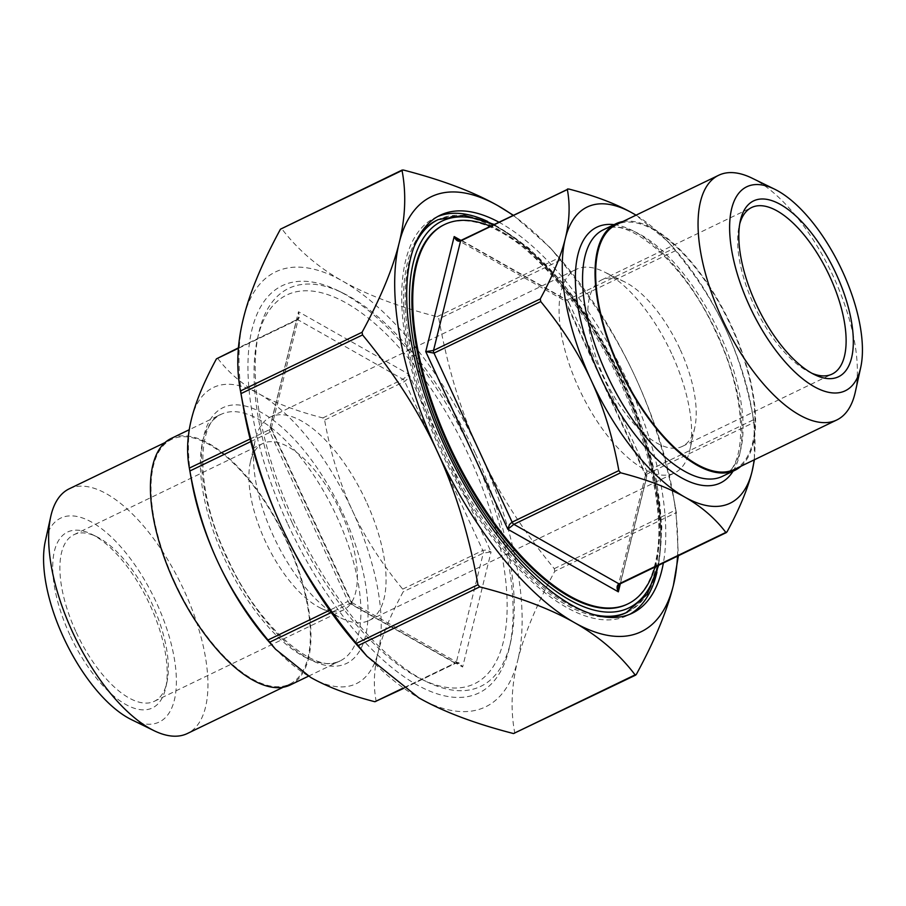 <?xml version="1.0" encoding="UTF-8"?>
<svg xmlns="http://www.w3.org/2000/svg" width="906" height="906" viewBox="0 0 906 906"><rect width="100%" height="100%" fill="white"/><g stroke="black" fill="none" stroke-linecap="round" stroke-linejoin="round"><path stroke-width="0.68" stroke-dasharray="4.53 3.4" d="M627.02 604.325A210.668 91.97 64.2 0 0 621.743 382.004A210.668 91.97 64.2 0 0 443.838 224.881M625.989 612.807A217.87 95.107 64.2 0 0 620.519 382.91A217.87 95.107 64.2 0 0 436.545 220.418M420.339 233.907A217.87 95.107 64.2 0 0 445.616 457.96A217.87 95.107 64.2 0 0 605.344 617.111M514.563 733.577L514.778 733.079C510.418 710.077 511.392 685.865 517.711 660.429A241.506 105.424 -115.8 0 1 418.765 697.801A241.506 105.424 -115.8 0 1 357.677 645.763M243.873 410.022A241.506 105.424 -115.8 0 1 243.42 318.312A241.506 105.424 -115.8 0 1 342.355 280.951A241.506 105.424 -115.8 0 1 479.5 452.003C461.335 412.785 447.791 368.414 438.866 318.889L437.111 316.704C398.312 306.704 366.726 294.79 342.355 280.951C317.915 267.145 297.7 249.728 281.732 228.708L281.064 228.505M513.226 215.175L549.863 247.327L560.44 260.192C592.184 298.697 617.111 337.587 635.208 376.839C653.373 416.058 666.918 460.429 675.842 509.953L678.39 555.729M554.755 571.312L554.268 568.651C522.513 530.146 497.598 491.256 479.5 452.003A241.506 105.424 -115.8 0 1 517.711 660.429C523.951 635.038 536.295 605.333 554.755 571.312L676.329 512.615M677.518 556.148A241.506 105.424 64.2 0 0 672.954 493.544A241.506 105.424 64.2 0 0 635.208 376.839A241.506 105.424 64.2 0 0 559.149 257.814A241.506 105.424 64.2 0 0 512.966 215.3M375.922 701.765L376.149 701.255C373.227 685.819 373.906 669.421 378.187 652.071C382.479 634.71 390.814 614.619 403.193 591.788L402.706 589.127C381.403 563.272 364.563 536.952 352.174 510.157C339.795 483.362 330.611 453.34 324.608 420.101L322.864 417.926C296.828 411.211 275.469 403.125 258.799 393.691C242.14 384.246 228.437 372.479 217.712 358.38L217.044 358.164M376.149 701.255L456.25 662.592L459.331 662.739L462.638 667.009L459.206 663.52L454.982 663.067L403.147 688.096M191.744 481.573A164.428 71.778 -115.8 0 1 191.438 419.138A164.428 71.778 -115.8 0 1 258.799 393.691A164.428 71.778 -115.8 0 1 352.174 510.157A164.428 71.778 -115.8 0 1 378.187 652.071A164.428 71.778 -115.8 0 1 310.826 677.507A164.428 71.778 -115.8 0 1 269.229 642.082M402.706 589.127L482.807 550.452L486.307 549.965L491.075 551.958L462.638 667.009L352.128 604.427L351.766 602.399L348.085 601.335A3.08 1.348 64.2 0 0 349.829 603.521L352.298 602.988L352.128 604.427L270.056 426.794L271.381 428.017L269.501 429.648A3.08 1.348 64.2 0 0 269.988 432.309L271.687 430.293L270.056 426.794L298.482 311.743L299.648 317.145L297.814 319.705L217.712 358.38M238.403 348.255L296.545 320.18L298.81 316.998L298.482 311.743L408.991 374.325L407.338 379.07L404.71 381.437L324.608 420.101M322.864 417.926L402.966 379.252L408.991 374.325L491.075 551.958L483.294 553.113L403.193 591.788M754.132 459.886A164.428 71.778 64.2 0 0 751.731 409.127A164.428 71.778 64.2 0 0 726.023 329.671A164.428 71.778 64.2 0 0 674.234 248.629A164.428 71.778 64.2 0 0 636.001 215.186L667.915 241.494L675.491 250.702C696.793 276.557 713.634 302.876 726.023 329.671C738.401 356.466 747.586 386.488 753.588 419.727L754.075 422.389L647.326 473.917L645.446 475.548L646.771 476.783L564.687 299.15L460.984 240.396A3.08 1.348 -115.8 0 1 461.845 240.509L457.655 240.067L564.517 300.588L566.986 300.056A3.08 1.348 -115.8 0 1 568.741 302.242L565.061 301.177L564.687 299.15L565.027 301.098M618.028 586.544L620.27 583.396A3.08 1.348 -115.8 0 1 619.863 583.985M754.075 422.389L754.426 459.738M620.338 583.758L646.771 476.783L645.4 475.05L646.839 471.256L753.588 419.727M740.961 466.239A136.897 59.762 64.2 0 0 729.126 321.086A136.897 59.762 64.2 0 0 622.818 221.54M171.177 438.459A136.897 59.762 -115.8 0 1 284.507 535.752A136.897 59.762 -115.8 0 1 290.203 685.004M292.151 522.762A215.809 94.213 -115.8 0 1 257.349 339.308A215.809 94.213 -115.8 0 1 345.095 302.377A215.809 94.213 -115.8 0 1 468.98 455.978A215.809 94.213 -115.8 0 1 421.437 679.183A215.809 94.213 -115.8 0 1 292.151 522.762M654.936 567.054A210.668 91.97 64.2 0 0 622.569 381.607A210.668 91.97 64.2 0 0 490.373 226.206M76.229 632.32A92.491 40.374 64.2 0 0 154.337 701.301A92.491 40.374 64.2 0 0 166.931 682.32A92.491 40.374 64.2 0 0 152.015 603.702A92.491 40.374 64.2 0 0 96.602 536.658A92.491 40.374 64.2 0 0 73.907 534.721A92.491 40.374 64.2 0 0 76.229 632.32M69.966 635.117A97.633 42.616 -115.8 0 1 91.461 534.155A97.633 42.616 -115.8 0 1 148.335 601.482A97.633 42.616 -115.8 0 1 165.696 687.903A97.633 42.616 -115.8 0 1 126.002 704.608A97.633 42.616 -115.8 0 1 69.966 635.117M131.415 719.624A113.25 49.445 64.2 0 0 154.484 598.526A113.25 49.445 64.2 0 0 45.3 541.267M341.018 512.445A92.491 40.374 64.2 0 0 262.91 443.464A92.491 40.374 64.2 0 0 250.328 462.445A92.491 40.374 64.2 0 0 266.772 544.313A92.491 40.374 64.2 0 0 320.645 608.107A92.491 40.374 64.2 0 0 343.34 610.044A92.491 40.374 64.2 0 0 341.018 512.445M811.912 373.272A92.491 40.374 -115.8 0 1 809.398 372.14A92.491 40.374 -115.8 0 1 753.985 305.107A92.491 40.374 -115.8 0 1 739.07 226.477A92.491 40.374 -115.8 0 1 739.749 223.805M679.896 348.844A92.491 40.374 64.2 0 0 624.483 281.8A92.491 40.374 64.2 0 0 601.799 279.852A92.491 40.374 64.2 0 0 605.65 380.701A92.491 40.374 64.2 0 0 682.218 446.443A92.491 40.374 64.2 0 0 694.811 427.462A92.491 40.374 64.2 0 0 679.896 348.844M69.207 488.821A135.866 59.309 -115.8 0 1 181.687 585.389A135.866 59.309 -115.8 0 1 187.349 733.52M175.028 582.751A135.866 59.309 -115.8 0 1 171.619 439.376A135.866 59.309 -115.8 0 1 284.099 535.944A135.866 59.309 -115.8 0 1 289.761 684.075A135.866 59.309 -115.8 0 1 175.028 582.751M855.287 392.094A135.866 59.309 64.2 0 0 831.13 271.834A135.866 59.309 64.2 0 0 751.991 178.131M734.381 469.421A135.866 59.309 64.2 0 0 728.718 321.279A135.866 59.309 64.2 0 0 616.239 224.722M475.242 453.181A220.951 96.455 64.2 0 0 342.876 293.034A220.951 96.455 64.2 0 0 258.584 333.725A220.951 96.455 64.2 0 0 297.87 529.297A220.951 96.455 64.2 0 0 426.579 681.697A220.951 96.455 64.2 0 0 510.871 640.995A220.951 96.455 64.2 0 0 475.242 453.181M287.938 524.348A226.092 98.697 64.2 0 0 417.711 685.276A226.092 98.697 64.2 0 0 509.636 646.578A226.092 98.697 64.2 0 0 473.192 454.393A226.092 98.697 64.2 0 0 337.734 290.52A226.092 98.697 64.2 0 0 287.938 524.348M656.941 572.275A220.951 96.455 64.2 0 0 621.788 382.423A220.951 96.455 64.2 0 0 487.541 221.392M437.745 216.511A220.951 96.455 64.2 0 0 435.208 217.644A220.951 96.455 64.2 0 0 444.404 458.549A220.951 96.455 64.2 0 0 627.326 615.582A220.951 96.455 64.2 0 0 629.783 614.302M498.81 222.129A220.951 96.455 -115.8 0 1 626.782 380.01A220.951 96.455 -115.8 0 1 663.373 562.988M366.092 501.222A113.046 49.343 64.2 0 0 270.634 416.919A113.046 49.343 64.2 0 0 255.243 440.112A113.046 49.343 64.2 0 0 275.345 540.169A113.046 49.343 64.2 0 0 341.188 618.141A113.046 49.343 64.2 0 0 368.923 620.519A113.046 49.343 64.2 0 0 366.092 501.222M671.663 353.702A113.046 49.343 64.2 0 0 603.94 271.766A113.046 49.343 64.2 0 0 576.205 269.388A113.046 49.343 64.2 0 0 580.916 392.649A113.046 49.343 64.2 0 0 674.506 472.989A113.046 49.343 64.2 0 0 689.896 449.795A113.046 49.343 64.2 0 0 671.663 353.702M627.654 612.003A217.87 95.107 64.2 0 0 622.184 382.106A217.87 95.107 64.2 0 0 438.21 219.614M414.37 246.149A217.87 95.107 64.2 0 0 447.281 457.156A217.87 95.107 64.2 0 0 592.048 614.166M493.079 224.903A214.779 93.76 -115.8 0 1 623.419 381.369A214.779 93.76 -115.8 0 1 657.643 565.752M514.778 733.079L636.363 674.381M403.306 170.011L281.732 228.708M437.111 316.704L558.685 258.006M560.44 260.192L438.866 318.889M554.268 568.651L675.842 509.953M250.147 438.991L269.501 429.648L296.545 320.18A3.08 1.348 -115.8 0 1 296.964 319.58A3.08 1.348 -115.8 0 1 297.814 319.705L402.966 379.252A3.08 1.348 -115.8 0 1 404.71 381.437L482.807 550.452A3.08 1.348 -115.8 0 1 483.294 553.113L456.25 662.592A3.08 1.348 -115.8 0 1 455.843 663.181A3.08 1.348 -115.8 0 1 455.831 663.181A3.08 1.348 -115.8 0 1 454.982 663.067L349.829 603.521L331.256 612.49M250.803 441.573L269.988 432.309L348.085 601.335L329.648 610.236M271.381 428.017L298.81 316.998L296.964 319.58L238.437 347.836M568.583 188.969L461.845 240.509L566.986 300.056L673.736 248.516M675.491 250.702L568.741 302.242L646.839 471.256A3.08 1.348 -115.8 0 1 647.326 473.917L620.27 583.396L727.02 531.856M603.305 229.818A136.897 59.762 -115.8 0 1 716.635 327.123A136.897 59.762 -115.8 0 1 722.342 476.375C747.303 468.119 748.118 398.572 716.204 332.966C685.434 262.842 626.397 214.371 603.305 229.818M733.056 471.199A142.027 62.004 64.2 0 0 714.494 328.153A142.027 62.004 64.2 0 0 614.019 224.643M224.563 558.787A136.897 59.762 64.2 0 0 340.158 660.882A136.897 59.762 64.2 0 0 334.461 511.63A136.897 59.762 64.2 0 0 221.132 414.336A136.897 59.762 64.2 0 0 224.563 558.787M226.625 557.575A142.027 62.004 -115.8 0 1 262.344 413.023A142.027 62.004 -115.8 0 1 365.469 636.205A142.027 62.004 -115.8 0 1 226.625 557.575M494.132 224.394L528.572 247.836L563.272 283.68L595.786 329.286L623.724 381.29L643.758 431.958L656.748 481.562L661.856 526.93L658.696 565.242M672.954 493.544L676.465 513.351M403.6 688.401L455.843 663.181L459.297 663.577M351.8 602.479L459.206 663.52M271.426 428.527L351.766 602.399M645.446 475.548L618.017 586.578M565.061 301.177L645.4 475.05M674.234 248.629L667.915 241.494M751.731 409.127L754.109 422.615M308.504 676.17L340.158 660.882C317.032 676.374 257.859 627.688 227.123 557.428C195.334 491.901 196.217 422.581 221.132 414.336L189.241 429.727M96.602 536.658L91.461 534.155M166.931 682.32L165.696 687.903M154.337 701.301L343.34 610.044M73.907 534.721L262.91 443.464M809.398 372.14L814.539 374.654M739.07 226.477L740.304 220.894M682.218 446.443L832.093 374.087M601.799 279.852L751.663 207.497M171.619 439.376L165.039 442.558M289.761 684.075L283.182 687.258M559.149 257.814L549.863 247.327M421.437 679.183L426.579 681.697M257.349 339.308L258.584 333.725M342.876 293.034L337.734 290.52M510.871 640.995L509.636 646.578M627.326 615.582L632.32 613.181M435.208 217.644L440.203 215.232M320.645 608.107L341.188 618.141M250.328 462.445L255.243 440.112M368.923 620.519L674.506 472.989M270.634 416.919L576.205 269.388M624.483 281.8L603.94 271.766M694.811 427.462L689.896 449.795"/><path stroke-width="1.36" d="M490.373 226.206A210.668 91.97 64.2 0 0 444.665 224.484L443.838 224.881A210.668 91.97 64.2 0 0 452.615 454.586A210.668 91.97 64.2 0 0 627.02 604.325L627.858 603.917A210.668 91.97 64.2 0 0 654.936 567.054M414.37 246.149A217.87 95.107 64.2 0 1 438.21 219.614L436.545 220.418A217.87 95.107 64.2 0 0 420.339 233.907M605.344 617.111A217.87 95.107 64.2 0 0 625.989 612.807L647.156 594.404L658.696 565.242M512.966 215.3A241.506 105.424 64.2 0 0 498.062 205.775A241.506 105.424 64.2 0 0 399.116 243.136A241.506 105.424 64.2 0 0 437.326 451.562A241.506 105.424 64.2 0 0 574.472 622.626A241.506 105.424 64.2 0 0 673.407 585.265C667.167 610.655 654.812 640.361 636.363 674.381L635.095 674.857C619.126 653.849 598.911 636.431 574.472 622.626C550.089 608.787 518.515 596.861 479.716 586.873L477.96 584.687C469.036 535.152 455.492 490.78 437.326 451.562C419.229 412.309 394.303 373.431 362.559 334.926L362.072 332.264C380.531 298.244 392.876 268.538 399.116 243.136C405.435 217.712 406.409 193.488 402.049 170.487L403.306 170.011C442.105 180.011 473.691 191.936 498.062 205.775L513.226 215.175M402.264 169.988L280.464 229.184C262.004 263.204 249.66 292.921 243.42 318.312C237.1 343.736 236.126 367.961 240.486 390.962L240.985 393.623C249.909 443.147 263.453 487.519 281.619 526.737C299.716 565.99 324.631 604.868 356.386 643.385L366.964 656.25L418.765 697.801C443.136 711.64 474.721 723.554 513.521 733.554L635.763 675.072M366.964 656.25L357.677 645.763A241.506 105.424 -115.8 0 1 281.619 526.737A241.506 105.424 -115.8 0 1 243.873 410.022L240.362 390.226L240.486 390.962L362.072 332.264M678.39 555.729L673.407 585.265A241.506 105.424 64.2 0 0 677.518 556.148M238.437 347.836L216.443 358.855C204.065 381.686 195.73 401.777 191.438 419.138C187.157 436.488 186.466 452.887 189.399 468.323L189.886 470.984C195.877 504.223 205.073 534.246 217.44 561.04C229.83 587.835 246.681 614.155 267.983 640.01L275.549 649.217L310.826 677.507C327.496 686.941 348.844 695.027 374.88 701.731L403.6 688.401M275.549 649.217L269.229 642.082A164.428 71.778 -115.8 0 1 217.44 561.04A164.428 71.778 -115.8 0 1 191.744 481.573L189.354 468.096L250.147 438.991M457.621 240.045L454.189 236.568C455.786 240.339 457.915 241.811 460.576 240.985A3.08 1.348 -115.8 0 1 460.984 240.396L568.583 188.969C594.619 195.685 615.967 203.759 632.648 213.204A164.428 71.778 64.2 0 0 565.287 238.64C569.568 221.291 570.248 204.892 567.326 189.445L567.541 188.946M540.27 298.923C552.649 276.092 560.984 256.002 565.287 238.64A164.428 71.778 64.2 0 0 591.29 380.554C578.911 353.759 562.06 327.44 540.757 301.585L540.27 298.923L433.521 350.463L425.752 351.619L434.008 353.125A3.08 1.348 -115.8 0 1 433.521 350.463L460.576 240.985L567.326 189.445M618.855 470.599C612.852 437.36 603.668 407.349 591.29 380.554A164.428 71.778 64.2 0 0 684.664 497.02C667.994 487.575 646.646 479.5 620.61 472.785L618.855 470.599L512.116 522.139L509.489 524.506L507.836 529.251L513.861 524.325A3.08 1.348 -115.8 0 1 512.116 522.139L434.008 353.125L540.757 301.585M725.763 532.332C715.027 518.232 701.335 506.454 684.664 497.02A164.428 71.778 64.2 0 0 752.037 471.573C747.744 488.934 739.398 509.025 727.02 531.856L619.013 583.872C616.703 585.446 616.476 588.107 618.345 591.833L618.017 586.578L619.863 583.985A3.08 1.348 -115.8 0 1 619.013 583.872L513.861 524.325L620.61 472.785M754.426 459.738L752.037 471.573A164.428 71.778 64.2 0 0 754.132 459.886M632.648 213.204L636.023 215.164A164.428 71.778 64.2 0 0 632.648 213.204M622.818 221.54A136.897 59.762 64.2 0 0 615.797 223.793A136.897 59.762 64.2 0 0 619.228 368.244A136.897 59.762 64.2 0 0 734.823 470.35A136.897 59.762 64.2 0 0 740.961 466.239M308.504 676.17L290.203 685.004A136.897 59.762 -115.8 0 1 174.609 582.909A136.897 59.762 -115.8 0 1 171.177 438.459L189.241 429.727M444.665 224.484A210.668 91.97 64.2 0 0 449.954 446.794A210.668 91.97 64.2 0 0 627.858 603.917M50.713 516.703L45.3 541.267A113.25 49.445 64.2 0 0 63.556 637.541A113.25 49.445 64.2 0 0 131.415 719.624L154.009 730.666A135.866 59.309 -115.8 0 1 72.616 632.195A135.866 59.309 -115.8 0 1 50.713 516.703A135.866 59.309 -115.8 0 1 69.207 488.821L165.039 442.558M739.749 223.805A92.491 40.374 -115.8 0 1 751.663 207.497A92.491 40.374 -115.8 0 1 829.771 276.477A92.491 40.374 -115.8 0 1 832.093 374.087A92.491 40.374 -115.8 0 1 811.912 373.272M756.046 303.884A97.633 42.616 64.2 0 0 814.539 374.654A97.633 42.616 64.2 0 0 834.426 270.248A97.633 42.616 64.2 0 0 740.304 220.894A97.633 42.616 64.2 0 0 756.046 303.884M749.647 306.307A113.25 49.445 -115.8 0 1 774.585 189.173A113.25 49.445 -115.8 0 1 840.564 267.281A113.25 49.445 -115.8 0 1 860.7 367.53A113.25 49.445 -115.8 0 1 814.653 386.919A113.25 49.445 -115.8 0 1 749.647 306.307M283.182 687.258L187.349 733.52A135.866 59.309 -115.8 0 1 154.009 730.666M774.585 189.173L751.991 178.131A135.866 59.309 64.2 0 0 718.651 175.277A135.866 59.309 64.2 0 0 722.059 318.652A135.866 59.309 64.2 0 0 836.793 419.976A135.866 59.309 64.2 0 0 855.287 392.094L860.7 367.53M718.651 175.277L616.239 224.722A135.866 59.309 64.2 0 0 619.647 368.085A135.866 59.309 64.2 0 0 734.381 469.421L836.793 419.976M487.541 221.392A220.951 96.455 64.2 0 0 437.745 216.511M629.783 614.302A220.951 96.455 64.2 0 0 656.941 572.275M663.373 562.988A220.951 96.455 -115.8 0 1 632.32 613.181A220.951 96.455 -115.8 0 1 445.741 448.391A220.951 96.455 -115.8 0 1 440.203 215.232A220.951 96.455 -115.8 0 1 498.81 222.129M592.048 614.166A217.87 95.107 64.2 0 0 627.654 612.003M657.643 565.752A214.779 93.76 -115.8 0 1 450.995 455.367A214.779 93.76 -115.8 0 1 493.079 224.903M635.095 674.857L513.521 733.554M358.142 645.57L479.716 586.873M477.96 584.687L356.386 643.385M240.985 393.623L362.559 334.926M280.464 229.184L402.049 170.487M403.147 688.096L374.88 701.731M269.728 642.184L331.256 612.49M329.648 610.236L267.983 640.01M189.886 470.984L250.803 441.573M216.443 358.855L238.403 348.255M460.961 240.407L454.189 236.568L425.752 351.619L507.836 529.251L618.345 591.833L620.338 583.758M734.823 470.35L722.342 476.375A136.897 59.762 -115.8 0 1 606.737 374.28A136.897 59.762 -115.8 0 1 603.305 229.818L615.797 223.793M614.019 224.643A142.027 62.004 64.2 0 0 600.474 377.089A142.027 62.004 64.2 0 0 733.056 471.199M438.21 219.614L464.121 215.288L494.132 224.394M457.598 240.033L460.984 240.396M619.863 583.985L726.419 532.547"/></g></svg>
